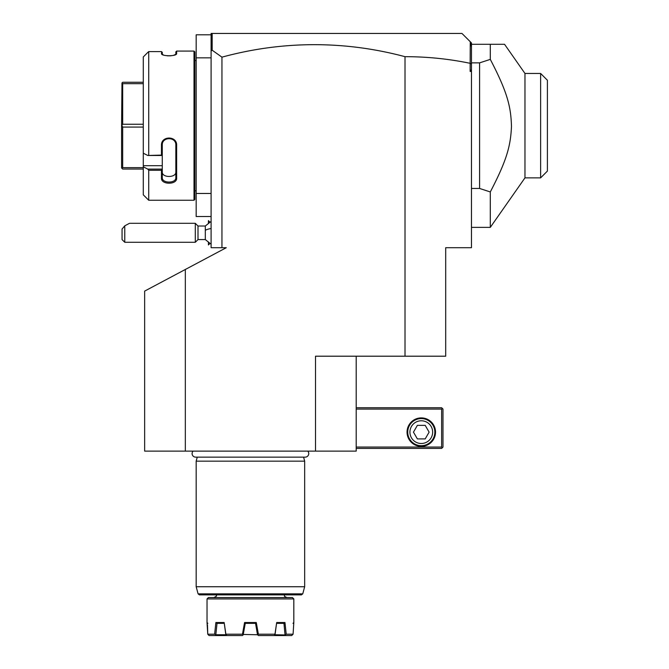 <?xml version="1.0" encoding="UTF-8"?>
<svg xmlns="http://www.w3.org/2000/svg" width="669" height="669" viewBox="0 0 669 669"><rect width="100%" height="100%" fill="white"/><g stroke="black" fill="none" stroke-linecap="round" stroke-linejoin="round"><path stroke-width="1" d="M356.201 356.201L356.201 451.123L144.646 451.123L144.646 291.107L226.264 247.714L211.095 247.714L211.095 57.86L196.176 57.86L196.176 34.805L211.095 34.805M185.33 269.473L185.33 451.123M315.517 451.123L315.517 356.201L405.013 356.201L405.013 56.681A690.4 488.186 90 0 0 221.949 57.158L221.949 247.714M221.949 57.158L212.165 50.2L211.095 51.003L211.095 57.86M211.095 193.466L196.176 193.466L196.176 57.86M211.095 216.522L196.176 216.522L196.176 193.466M194.821 190.757L196.176 190.757M194.821 60.57L196.176 60.57M143.291 56.949L147.816 52.408L143.291 56.949L143.291 153.209L147.816 155.484L161.463 155.099L161.463 145.315C161.02 135.648 177.076 135.615 176.649 145.315L176.649 178.146C177.076 184.903 161.02 184.878 161.463 178.146L161.463 170.294L148.719 170.294L148.719 200.248L194.01 200.248L194.821 199.437L194.821 51.889L194.01 51.078L176.649 51.078L176.649 53.528L175.838 54.314L175.838 51.889L176.649 51.078M176.29 54.164L176.649 53.528C177.076 56.472 161.037 56.472 161.463 53.528L163.453 55.025M167.158 55.778L168.555 55.853M169.474 55.861L171.13 55.761M173.321 55.41L175.838 54.323M162.324 54.515L162.274 52.324L161.463 51.597L148.719 51.597L147.816 52.408M161.831 54.164L161.463 51.597L162.274 52.324M194.01 200.248L194.01 51.078M148.719 155.099L148.719 51.597M147.816 155.484L162.274 155.484L162.274 169.224L161.463 170.294M161.463 155.099L162.274 155.484M161.463 145.315L162.274 145.098C161.831 136.576 176.282 136.568 175.838 145.098L175.838 177.578C176.282 183.557 161.831 183.557 162.274 177.578L162.274 169.224M162.274 155.442L162.274 143.818M176.649 145.315L175.838 145.098M176.649 178.146L175.838 177.578C176.282 183.557 161.831 183.557 162.274 177.578L161.463 178.146M162.274 169.106L147.816 169.106L143.291 166.832L147.816 169.106L148.719 170.294M148.719 200.248L143.291 194.821L143.291 165.703L162.274 165.703M143.291 153.209L143.291 165.703M162.274 171.941C161.848 177.962 176.273 177.962 175.838 171.941L175.83 172.125M175.838 171.941L175.838 177.578M143.291 83.675L122.678 83.675L121.975 82.973L122.678 82.27L143.291 82.27M143.291 124.258L122.678 124.258L122.678 83.675M121.975 82.973L121.599 125.663L122.678 124.258M143.291 127.077L122.678 127.077L121.975 125.663M143.291 169.056L122.678 169.056L121.599 167.969L121.599 125.663M121.975 168.354L122.678 167.651L122.678 127.077M143.291 167.651L122.678 167.651M211.095 51.003L211.095 33.45L212.449 33.45L211.396 34.504L211.095 36.419M461.97 33.45L470.265 41.737L461.97 33.45L212.449 33.45L461.97 33.45M405.013 56.681C427.123 56.673 448.832 58.889 470.156 63.312L470.156 71.424L471.461 71.424L471.461 247.714L445.696 247.714L445.696 356.201L405.013 356.201M470.156 63.312L470.265 41.737L471.461 42.941L471.461 69.618L470.156 71.424M212.165 50.2L212.165 33.734M471.461 64.023L470.265 63.229M471.461 69.618L471.461 71.424M471.461 47.056L470.759 42.239M471.461 188.457L479.598 188.457L479.598 62.869L490.302 59.382L490.302 44.296L504.551 44.296L471.461 44.296M479.598 188.457L490.302 191.944L490.302 227.368L524.964 177.87L524.964 73.456L528.552 73.456M479.598 62.869L471.461 62.869M490.302 59.382C507.453 92.33 510.94 106.697 511.476 126.491C510.614 145.65 507.018 159.866 490.302 191.944M504.551 44.296L524.964 73.456L540.627 73.456L540.627 177.87L524.964 177.87M540.627 73.456L547.401 80.238L547.401 171.088L540.627 177.87M547.401 80.238L540.694 73.523M356.201 409.085L441.632 409.085L441.632 447.051L442.309 447.737L441.632 448.414L356.201 448.414M441.632 447.051L356.201 447.051M407.053 432.141A14.241 14.241 0 0 1 421.286 417.899A14.241 14.241 0 0 1 435.527 432.141A14.241 14.241 0 0 1 421.286 446.374A14.241 14.241 0 0 1 407.053 432.141M441.632 409.085L442.309 408.408L441.632 407.73L356.201 407.73M442.309 447.737L442.987 447.051L442.987 409.085L442.309 408.408M421.286 418.577A13.564 13.564 0 0 1 434.85 432.141A13.564 13.564 0 0 1 421.286 445.696A13.564 13.564 0 0 1 407.73 432.141A13.564 13.564 0 0 1 421.286 418.577M421.286 420.776A11.356 11.356 0 0 0 409.93 432.141A11.356 11.356 0 0 0 421.286 443.497A11.356 11.356 0 0 0 432.651 432.141A11.356 11.356 0 0 0 421.286 420.776M429.122 432.141L425.2 438.914L417.372 438.914L413.459 432.141L417.372 425.359L425.2 425.359L429.122 432.141M211.095 244.193L205.316 239.577L205.316 226.013L211.095 221.397M208.435 222.81L208.435 220.645L209.782 221.991M209.782 243.6L208.435 244.946L208.435 242.78M208.385 222.852L208.435 220.645M208.435 244.946L208.385 242.738M197.999 226.013L197.999 239.577L195.289 242.287L195.289 223.304L197.999 226.013L205.316 226.013M124.769 242.287L122.059 239.577L122.059 229.066L124.769 225.829L124.769 242.287L195.289 242.287M124.769 225.829L129.518 223.304L195.289 223.304M193.098 451.123A3.554 3.554 0 0 0 195.649 457.144L305.198 457.144A3.554 3.554 0 0 0 307.748 451.123M197.255 457.144L196.176 461.158L196.176 586.73L304.663 586.73L304.663 461.158L196.176 461.158M303.592 457.144L304.663 461.158M302.756 593.863L198.091 593.863L199.404 594.866L301.443 594.866L302.756 593.863L304.663 586.73M292.462 597.576L208.385 597.576L207.03 598.939L293.816 598.939L292.462 597.576M293.816 598.939L293.816 622.53L293.081 634.195L286.215 634.195L285.295 634.948L275.009 634.747L276.682 622.53L284.969 622.53L286.215 634.195M207.03 598.939L207.03 622.53L207.766 634.195L214.632 634.195L215.878 622.53L224.157 622.53L225.879 634.195L242.471 634.195L244.57 622.53L256.277 622.53L258.376 634.195L274.967 634.195L276.565 623.349M207.766 634.195L208.419 634.948L207.766 634.195L207.482 624.838M217.007 623.349L217.977 623.349L217.024 623.349L215.828 634.747L214.632 634.195M221.556 623.349L222.785 623.349M219.098 623.349L220.36 623.349M221.422 623.349L223.379 623.349M219.056 623.349L220.67 623.349M220.929 623.349L216.881 623.341L215.878 622.53M256.277 622.53L255.591 623.349L245.255 623.349L243.182 634.889M244.57 622.53L245.255 623.349L255.55 623.349L257.498 634.747L243.399 634.463M284.969 622.53L283.965 623.349L276.657 623.349L283.965 623.349L285.019 634.747M277.986 623.349L279.358 623.349M280.286 623.349L283.823 623.349M280.637 623.349L281.423 623.349M242.471 634.195L243.106 634.948L242.395 635.55L215.569 635.55L215.552 634.948M215.569 635.55L209.154 635.55L208.419 634.948M224.157 622.53L225.838 634.747L215.828 634.747L225.838 634.747L226.925 635.55M225.879 634.195L225.896 634.948M258.376 634.195L257.498 634.747L258.451 635.55L273.922 635.55L274.951 634.948L274.967 634.195M285.295 634.948L285.278 635.55L291.684 635.55L293.081 634.195M285.278 635.55L273.922 635.55M205.316 230.27A12.201 4.541 0 0 1 211.095 228.555M471.461 227.368L490.302 227.368M205.316 239.577L197.999 239.577M198.091 593.863L196.176 586.73M284.325 594.866C285.211 595.895 282.711 595.803 287.034 597.576M216.522 594.866C215.594 595.786 218.387 595.443 213.812 597.576M293.816 622.53L293.005 623.349M207.03 622.53L207.842 623.349"/></g></svg>
